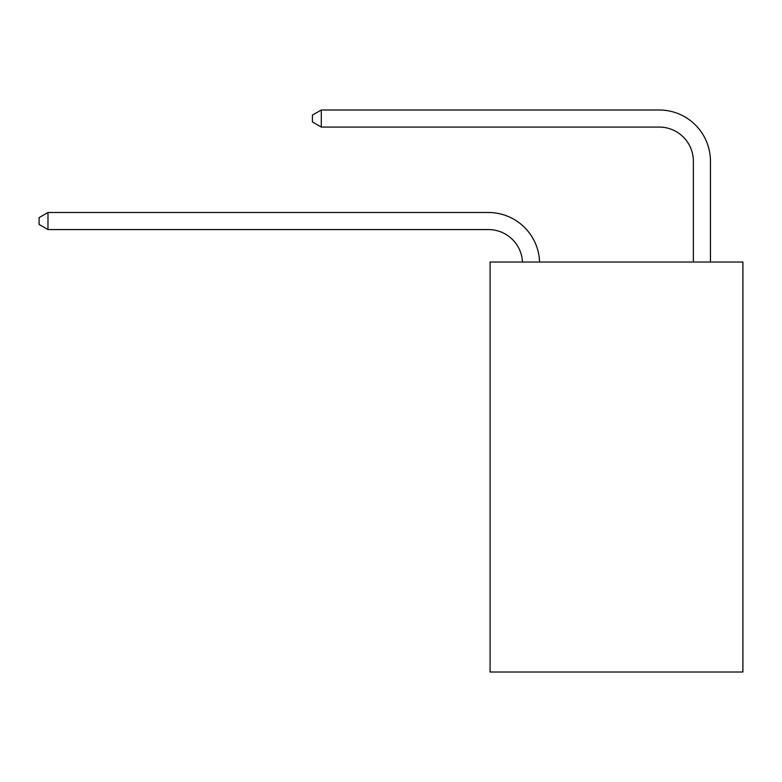 <?xml version="1.0" encoding="UTF-8"?>
<svg xmlns="http://www.w3.org/2000/svg" width="782" height="782" viewBox="0 0 782 782"><rect width="100%" height="100%" fill="white"/><g stroke="black" fill="none" stroke-linecap="round" stroke-linejoin="round"><path stroke-width="1.17" d="M742.9 262.029L742.9 672.012L490.079 672.012L490.079 262.029L742.9 262.029M693.36 262.029L693.36 161.239A34.164 34.164 172.6 0 0 659.197 127.075L321.304 127.075L321.304 109.988L659.197 109.988A51.25 51.25 -7.4 0 1 710.447 161.239L710.447 262.029M693.36 161.239A34.164 34.164 172.6 0 0 659.197 127.075A34.164 34.164 172.6 0 1 693.36 161.239A34.164 34.164 172.6 0 0 659.197 127.075A34.164 34.164 172.6 0 1 693.36 161.239A34.164 34.164 172.6 0 0 659.197 127.075A34.164 34.164 172.6 0 1 693.36 161.239A34.164 34.164 172.6 0 0 659.197 127.075A34.164 34.164 172.6 0 1 693.36 161.239A34.164 34.164 172.6 0 0 659.197 127.075A34.164 34.164 172.6 0 1 693.36 161.239A34.164 34.164 172.6 0 0 659.197 127.075A34.164 34.164 172.6 0 1 693.36 161.239A34.164 34.164 172.6 0 0 659.197 127.075A34.164 34.164 172.6 0 1 693.36 161.239A34.164 34.164 172.6 0 0 659.197 127.075A34.164 34.164 172.6 0 1 693.36 161.239A34.164 34.164 172.6 0 0 659.197 127.075A34.164 34.164 172.6 0 1 693.36 161.239A34.164 34.164 172.6 0 0 659.197 127.075A34.164 34.164 172.6 0 1 693.36 161.239A34.164 34.164 172.6 0 0 659.197 127.075A34.164 34.164 172.6 0 1 693.36 161.239A34.164 34.164 172.6 0 0 659.197 127.075A34.164 34.164 172.6 0 1 693.36 161.239A34.164 34.164 172.6 0 0 659.197 127.075A34.164 34.164 172.6 0 1 693.36 161.239A34.164 34.164 172.6 0 0 659.197 127.075A34.164 34.164 172.6 0 1 693.36 161.239A34.164 34.164 172.6 0 0 659.197 127.075A34.164 34.164 172.6 0 1 693.36 161.239A34.164 34.164 172.6 0 0 659.197 127.075A34.164 34.164 172.6 0 1 693.36 161.239A34.164 34.164 172.6 0 0 659.197 127.075A34.164 34.164 172.6 0 1 693.36 161.239A34.164 34.164 172.6 0 0 659.197 127.075A34.164 34.164 172.6 0 1 693.36 161.239A34.164 34.164 172.6 0 0 659.197 127.075M522.493 262.029A34.164 34.164 -115.6 0 0 488.369 229.566L47.985 229.566L39.1 224.444L39.1 217.611L47.985 212.489L488.369 212.489A51.25 51.25 64.4 0 1 539.59 262.029M47.985 212.489L47.985 229.566M321.304 127.075L312.419 121.953L312.419 115.12L321.304 109.988"/></g></svg>
